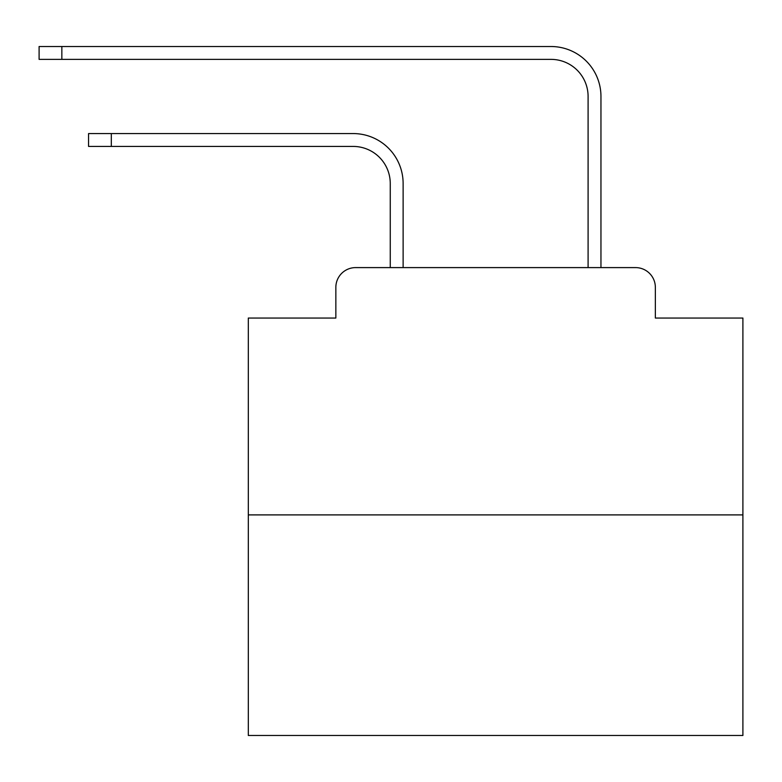 <?xml version="1.0" encoding="UTF-8"?>
<svg xmlns="http://www.w3.org/2000/svg" width="782" height="782" viewBox="0 0 782 782"><rect width="100%" height="100%" fill="white"/><g stroke="black" fill="none" stroke-linecap="round" stroke-linejoin="round"><path stroke-width="1.17" d="M335.849 287.385L335.849 318.049L335.849 287.385A19.785 19.785 0 0 1 355.634 267.6L390.257 267.6L390.257 183.516A37.096 37.096 0 0 0 353.161 146.43A37.096 37.096 -21 0 1 390.257 183.516A37.096 37.096 -21 0 0 353.161 146.43A37.096 37.096 -21 0 1 390.257 183.516A37.096 37.096 -21 0 0 353.161 146.43A37.096 37.096 -21 0 1 390.257 183.516A37.096 37.096 -21 0 0 353.161 146.43A37.096 37.096 -21 0 1 390.257 183.516A37.096 37.096 -21 0 0 353.161 146.43A37.096 37.096 -21 0 1 390.257 183.516A37.096 37.096 -21 0 0 353.161 146.43A37.096 37.096 -21 0 1 390.257 183.516A37.096 37.096 -21 0 0 353.161 146.43A37.096 37.096 -21 0 1 390.257 183.516A37.096 37.096 -21 0 0 353.161 146.43A37.096 37.096 -21 0 1 390.257 183.516A37.096 37.096 -21 0 0 353.161 146.43A37.096 37.096 -21 0 1 390.257 183.516A37.096 37.096 -21 0 0 353.161 146.43A37.096 37.096 -21 0 1 390.257 183.516A37.096 37.096 -21 0 0 353.161 146.43A37.096 37.096 -21 0 1 390.257 183.516A37.096 37.096 -21 0 0 353.161 146.43A37.096 37.096 -21 0 1 390.257 183.516A37.096 37.096 -21 0 0 353.161 146.43A37.096 37.096 -21 0 1 390.257 183.516A37.096 37.096 -21 0 0 353.161 146.43A37.096 37.096 -21 0 1 390.257 183.516A37.096 37.096 -21 0 0 353.161 146.43A37.096 37.096 -21 0 1 390.257 183.516A37.096 37.096 -21 0 0 353.161 146.43A37.096 37.096 -21 0 1 390.257 183.516A37.096 37.096 -21 0 0 353.161 146.43A37.096 37.096 -21 0 1 390.257 183.516A37.096 37.096 -21 0 0 353.161 146.43A37.096 37.096 -21 0 1 390.257 183.516A37.096 37.096 -21 0 0 353.161 146.43A37.096 37.096 -21 0 1 390.257 183.516A37.096 37.096 -21 0 0 353.161 146.43A37.096 37.096 -21 0 1 390.257 183.516A37.096 37.096 -21 0 0 353.161 146.43L88.561 146.43L88.561 133.566L111.308 133.566L111.308 146.43M742.9 514.898L248.314 514.898L248.314 735.481L742.9 735.481L742.9 318.049L655.355 318.049L655.355 287.385A19.785 19.785 0 0 0 635.571 267.6L355.634 267.6M248.314 514.898L248.314 318.049L335.849 318.049M403.121 267.6L403.121 183.516L403.121 267.6L403.121 183.516L403.121 267.6L403.121 183.516L403.121 267.6L403.121 183.516L403.121 267.6L403.121 183.516L403.121 267.6L403.121 183.516L403.121 267.6L403.121 183.516L403.121 267.6L403.121 183.516L403.121 267.6L403.121 183.516L403.121 267.6L403.121 183.516L403.121 267.6L403.121 183.516L403.121 267.6L403.121 183.516L403.121 267.6L403.121 183.516L403.121 267.6L403.121 183.516L403.121 267.6L403.121 183.516L403.121 267.6L403.121 183.516L403.121 267.6L403.121 183.516L403.121 267.6L403.121 183.516L403.121 267.6L403.121 183.516L403.121 267.6L403.121 183.516L403.121 267.6L418.448 267.6M572.766 267.6L588.093 267.6L588.093 96.469A37.096 37.096 0 0 0 550.997 59.373A37.096 37.096 21 0 1 588.093 96.469A37.096 37.096 21 0 0 550.997 59.373A37.096 37.096 21 0 1 588.093 96.469A37.096 37.096 21 0 0 550.997 59.373A37.096 37.096 21 0 1 588.093 96.469A37.096 37.096 21 0 0 550.997 59.373A37.096 37.096 21 0 1 588.093 96.469A37.096 37.096 21 0 0 550.997 59.373A37.096 37.096 21 0 1 588.093 96.469A37.096 37.096 21 0 0 550.997 59.373A37.096 37.096 21 0 1 588.093 96.469A37.096 37.096 21 0 0 550.997 59.373A37.096 37.096 21 0 1 588.093 96.469A37.096 37.096 21 0 0 550.997 59.373A37.096 37.096 21 0 1 588.093 96.469A37.096 37.096 21 0 0 550.997 59.373A37.096 37.096 21 0 1 588.093 96.469A37.096 37.096 21 0 0 550.997 59.373A37.096 37.096 21 0 1 588.093 96.469A37.096 37.096 21 0 0 550.997 59.373A37.096 37.096 21 0 1 588.093 96.469A37.096 37.096 21 0 0 550.997 59.373A37.096 37.096 21 0 1 588.093 96.469A37.096 37.096 21 0 0 550.997 59.373A37.096 37.096 21 0 1 588.093 96.469A37.096 37.096 21 0 0 550.997 59.373A37.096 37.096 21 0 1 588.093 96.469A37.096 37.096 21 0 0 550.997 59.373A37.096 37.096 21 0 1 588.093 96.469A37.096 37.096 21 0 0 550.997 59.373A37.096 37.096 21 0 1 588.093 96.469A37.096 37.096 21 0 0 550.997 59.373A37.096 37.096 21 0 1 588.093 96.469A37.096 37.096 21 0 0 550.997 59.373A37.096 37.096 21 0 1 588.093 96.469A37.096 37.096 21 0 0 550.997 59.373A37.096 37.096 21 0 1 588.093 96.469A37.096 37.096 21 0 0 550.997 59.373A37.096 37.096 21 0 1 588.093 96.469A37.096 37.096 21 0 0 550.997 59.373L39.1 59.373L39.1 46.519L61.846 46.519L61.846 59.373M600.957 267.6L600.957 96.469L600.957 267.6L600.957 96.469L600.957 267.6L600.957 96.469L600.957 267.6L600.957 96.469L600.957 267.6L600.957 96.469L600.957 267.6L600.957 96.469L600.957 267.6L600.957 96.469L600.957 267.6L600.957 96.469L600.957 267.6L600.957 96.469L600.957 267.6L600.957 96.469L600.957 267.6L600.957 96.469L600.957 267.6L600.957 96.469L600.957 267.6L600.957 96.469L600.957 267.6L600.957 96.469L600.957 267.6L600.957 96.469L600.957 267.6L600.957 96.469L600.957 267.6L600.957 96.469L600.957 267.6L600.957 96.469L600.957 267.6L600.957 96.469L600.957 267.6L600.957 96.469L600.957 267.6L635.571 267.6M655.355 318.049L655.355 287.385M403.121 183.516A49.95 49.95 159 0 0 353.161 133.566L111.308 133.566M600.957 96.469A49.95 49.95 -159 0 0 550.997 46.519L61.846 46.519"/></g></svg>
